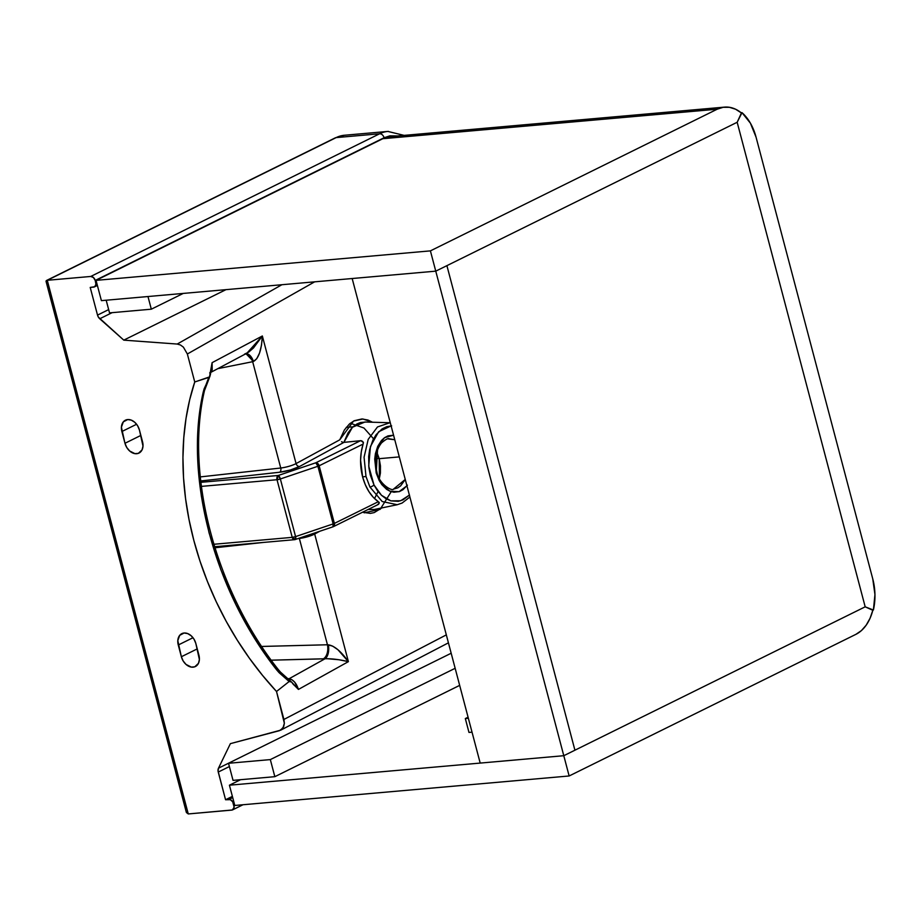 <?xml version="1.0" encoding="UTF-8"?>
<svg xmlns="http://www.w3.org/2000/svg" width="921" height="921" viewBox="0 0 921 921"><rect width="100%" height="100%" fill="white"/><g stroke="black" fill="none" stroke-linecap="round" stroke-linejoin="round"><path stroke-width="1.38" d="M374.34 509.474L368.089 509.497L374.329 509.474L397.239 504.72L382.203 501.531L369.943 487.036L365.982 476.491L362.609 476.882C365.718 488.142 370.956 496.419 378.312 501.703L379.107 503.338L377.46 504.731M378.094 491.526L374.513 498.572M409.396 495.095L400.635 500.782L390.826 500.851L381.467 495.279L373.984 484.953A3.373 1.289 153.3 0 1 369.943 487.036L382.192 501.531L397.239 504.72L402.097 503.05L409.903 497.018M407.416 485.148L402.961 489.719L399.518 491.538L393.969 492.24L390.239 491.33L386.647 489.373L381.812 484.607L379.13 480.394L376.205 472.98L377.748 446.363L384.575 437.682L393.566 435.196L387.971 435.886L384.529 437.705L381.432 440.537L377.725 446.386L375.4 453.731L374.72 459.142L376.205 472.98A3.373 0.679 -15.6 0 0 376.942 472.289A3.373 0.679 164.4 0 1 376.205 472.98L381.674 484.434L389.905 491.192L399.023 491.699L406.944 485.804M405.263 479.45L393.497 489.109L397.722 487.877L400.623 485.874L405.263 479.45M178.271 644.999A11.8 8.531 63.7 0 1 181.817 633.648A11.8 8.531 63.7 0 1 184.085 633.015L187.665 633.579L191.154 635.755L194.02 639.22L195.828 643.445L199.385 659.54L198.452 663.339L194.768 666.804L191.338 667.103L186.03 664.432L183.175 660.967L181.368 656.742L177.799 640.648L179.71 635.34L184.085 633.015A11.8 8.531 63.7 0 1 195.828 643.445L198.924 655.188A11.8 8.531 63.7 0 1 195.379 666.539A11.8 8.531 63.7 0 1 181.368 656.742L178.271 644.999L192.996 637.723L178.271 644.999M121.871 431.535A11.8 8.531 63.7 0 1 125.417 420.183A11.8 8.531 63.7 0 1 127.685 419.562L131.266 420.114L134.765 422.29L137.62 425.755L139.428 429.992L142.997 446.075L142.053 449.885L138.369 453.339L134.938 453.65L129.642 450.979L126.776 447.502L124.968 443.277L121.411 427.194L123.31 421.876L127.685 419.562A11.8 8.531 63.7 0 1 139.428 429.992L142.525 441.723A11.8 8.531 63.7 0 1 138.979 453.086A11.8 8.531 63.7 0 1 124.968 443.277L121.871 431.535L136.596 424.259L121.871 431.535M379.107 479.76L380.408 473.106L380.442 465.876L379.21 458.67L376.804 452.096L379.21 458.67L399.3 456.897L379.21 458.67L379.417 478.69M352.87 426.837L346.227 427.39M379.141 458.405L375.641 458.716L379.141 458.405M244.514 354.136L248.647 352.133L253.448 348.011L262.347 335.981L296.067 463.585A3.373 2.625 -118.5 0 0 299.601 466.475A14.609 2.728 165.2 0 1 279.685 472.231L290.368 470.009L299.601 466.475A3.373 2.625 61.5 0 1 296.067 463.585A11.236 2.095 -14.8 0 1 280.744 468.018A3.373 2.072 -96.3 0 1 279.685 472.231L200.72 480.958L279.685 472.231A3.373 2.072 83.7 0 0 280.744 468.018L252.665 361.7L280.744 468.018L200.294 476.905L280.744 468.018A11.236 2.095 -14.8 0 0 296.067 463.585L339.768 439.824L353.549 421.081L362.886 418.986L372.498 422.232L367.951 420.034L361.953 418.951L354.194 420.747L349.473 423.936L344.385 429.957L339.768 439.824L296.067 463.585L262.347 335.981L212.106 362.667L209.504 376.919L194.745 381.973L187.354 353.998L314.66 281.826L187.354 353.998L183.394 347.136L180.401 344.961L177.223 344.051L281.884 284.727L177.223 344.051L123.782 340.137L177.223 344.051L180.401 344.961L183.394 347.136L187.354 353.998L194.745 381.973L208.802 377.414L203.253 392.001L198.418 424.88L197.785 459.821L201.354 496.085L209.067 532.891L220.741 569.443L236.133 604.97L254.921 638.702L279.109 672.698L289.148 681.528L291.485 681.977L298.439 689.426L348.391 661.646L314.671 534.03L319.679 531.313L314.671 534.03A11.236 2.095 165.2 0 1 299.36 538.451L298.162 538.589L299.36 538.451L327.45 644.769L299.36 538.451A11.236 2.095 165.2 0 0 314.671 534.03A3.373 2.625 61.5 0 1 314.545 533.052A3.373 2.625 -118.5 0 0 314.671 534.03L348.391 661.646L338.951 659.747L327.116 658.699L271.246 660.184L323.317 658.849A11.236 6.723 88.5 0 0 327.45 644.769L332.654 646.116L337.949 649.742L348.391 661.646C339.262 659.482 331.468 658.527 324.998 658.78L289.182 678.696L324.998 658.78L323.317 658.849A11.236 6.723 -91.5 0 0 327.45 644.769L328.313 644.804A11.236 5.929 -93.2 0 1 324.998 658.78C328.164 656.086 329.258 651.423 328.313 644.804C334.473 645.817 341.173 651.423 348.391 661.646L298.439 689.426L292.97 683.923M446.328 634.88L283.91 719.451L276.519 691.487L289.148 681.528L276.519 691.487L262.531 675.392L249.418 658.262L237.284 640.187L226.198 621.318L216.251 601.77L207.501 581.669L200.007 561.177L193.836 540.408L189.012 519.536L185.57 498.675L183.555 477.987L182.945 457.61L183.786 437.694L186.03 418.353L189.691 399.737L194.745 381.973A264.362 191.119 63.7 0 0 276.519 691.487L284.359 723.273L283.91 719.451L446.328 634.88M362.344 512.214L370.346 513.388L374.237 512.583L381.824 507.92M252.665 361.7L217.828 368.642L252.665 361.7A11.236 7.023 78.7 0 0 245.412 353.986A11.236 7.023 -101.3 0 1 252.665 361.7L253.448 361.458L252.665 361.7M365.775 422.06L360.502 422.52L357.003 423.902L352.144 427.54L348.011 432.893L343.89 442.368L360.928 440.699L363.427 442.541L363.093 444.072C359.904 454.583 359.743 465.519 362.609 476.882L365.982 476.491L364.071 457.207L368.204 439.363L377.483 426.964L389.905 422.739L364.923 422.014L352.455 427.24L343.89 442.368L360.548 440.699L315.811 462.791L278.246 475.489L200.882 482.316L278.246 475.489A3.373 1.128 71.3 0 1 280.364 478.966L295.583 536.609L333.149 523.911L317.918 466.268L280.364 478.966L317.918 466.268A3.373 0.633 -14.8 0 0 319.161 465.773L334.392 523.404L378.312 501.703L373.293 497.328L368.872 491.538L365.269 484.653L362.609 476.882L360.572 460.166L361.274 451.843L363.093 444.072L319.161 465.773L363.093 444.072L363.427 442.541A3.373 2.441 -116.3 0 0 360.548 440.699L315.811 462.791A3.373 2.441 63.7 0 1 319.161 465.773A3.373 2.441 -116.3 0 0 315.811 462.791L317.918 466.268A3.373 1.128 -108.7 0 0 315.811 462.791L278.246 475.489L277.014 479.726L201.377 486.392L277.014 479.726A3.373 2.245 -95 0 1 278.246 475.489L280.364 478.966A3.373 0.633 165.2 0 1 277.014 479.726L280.364 478.966L295.583 536.609A3.373 1.128 71.3 0 1 295.399 539.522A3.373 1.128 71.3 0 1 295.169 539.522L295.583 536.609L292.233 537.357L277.014 479.726L292.233 537.357A3.373 0.633 -14.8 0 0 295.583 536.609L333.149 523.911A3.373 0.633 -14.8 0 0 334.392 523.404L319.161 465.773A3.373 0.633 165.2 0 1 317.918 466.268L333.149 523.911L332.953 526.824A3.373 1.128 -108.7 0 0 333.149 523.911A3.373 0.633 165.2 0 0 334.392 523.404A3.373 2.441 63.7 0 1 333.379 526.651A3.373 2.441 -116.3 0 0 334.392 523.404L378.312 501.703L379.256 502.463A3.373 2.441 -116.3 0 1 378.105 504.547L333.379 526.651A3.373 2.441 -116.3 0 1 333.057 526.766L333.057 526.766M225.967 289.655L123.782 340.137L98.386 317.123L97.522 315.109L108.666 309.606L97.522 315.109L90.212 287.433L97.522 315.109A5.618 4.064 63.7 0 0 99.744 318.77L123.782 340.137L225.967 289.655M280.744 730.146L230.388 743.65L279.385 730.698L282.931 728.108L284.359 723.273L283.68 726.692L280.617 730.215L448.423 642.835M229.398 766.56L218.254 772.063L225.564 799.739L232.38 796.377L225.564 799.739L218.058 771.015L218.484 768.183L230.388 743.65L218.484 768.183L451.175 653.242L218.484 768.183A5.618 4.064 63.7 0 0 218.254 772.063L229.398 766.56M231.735 810.112L188.264 813.945L232.368 809.973L234.13 807.21L232.702 801.8L230.273 799.658L225.564 799.739L228.915 799.44A4.49 3.247 63.7 0 1 233.381 803.411L233.946 805.553L234.705 805.173L233.946 805.553A4.49 3.247 63.7 0 1 232.599 809.881A4.49 3.247 63.7 0 1 231.735 810.112M388.374 131.392A50.563 33.628 85 0 0 379.613 133.775A50.563 33.628 -95 0 1 387.856 131.427L344.385 135.26A50.563 33.628 85 0 0 336.142 137.609L379.613 133.775L336.142 137.609L47.27 280.295L90.73 276.461L379.613 133.775A4.49 3.247 63.7 0 1 384.08 137.747L95.208 280.433L93.435 277.509L90.73 276.461L47.27 280.295L188.264 813.945L186.387 812.506L188.264 813.945L47.27 280.295L46.073 280.951L46.223 281.826L46.695 280.41L336.142 137.609A50.563 33.628 -95 0 1 344.903 135.226M90.212 287.433L94.748 286.696L95.945 284.232L95.208 280.433L95.772 282.574L96.532 282.194L95.772 282.574A4.49 3.247 63.7 0 1 94.414 286.903A4.49 3.247 63.7 0 1 93.551 287.133L90.212 287.433M47.834 283.484L186.583 808.603M232.691 797.574L228.915 799.44L232.691 797.574M234.141 803.043L233.381 803.411L234.141 803.043M397.607 135.963L389.871 135.836L384.08 137.747A4.49 3.247 -116.3 0 0 379.613 133.775L90.73 276.461A4.49 3.247 63.7 0 1 95.208 280.433L384.08 137.747M112.132 312.656L99.744 318.77L112.132 312.656M289.182 678.696L288.031 678.662L291.957 679.744L294.674 682.116L298.439 689.426C296.47 683.313 293.385 679.733 289.182 678.696A11.236 7.852 -88.2 0 1 288.411 678.996M263.072 542.469L214.915 547.788L263.072 542.469M261.725 646.45L327.45 644.769L261.725 646.45M393.497 489.109L393.486 489.109C392.323 491.561 378.992 484.181 376.942 472.289C374.168 460.224 375.676 450.45 381.467 442.966C385.565 439.467 388.063 438.062 388.984 438.753L394.775 439.743L387.891 438.903M409.488 495.003L403.064 499.838L398.286 501.335L390.884 500.863L386.049 498.756L381.501 495.302L377.437 490.663L373.984 484.953L370.277 474.96L368.907 467.695L368.653 456.632L369.678 449.529L372.947 439.962L376.136 434.666L382.157 428.875L386.774 426.665L391.655 425.882M214.593 546.74L294.616 539.683A3.373 2.245 -95 0 1 292.233 537.357L213.845 544.276L292.233 537.357L295.169 539.522A3.373 2.245 -95 0 1 294.616 539.683L295.169 539.522M299.601 466.475L343.97 442.356L299.601 466.475M140.867 435.426L124.968 443.277L140.867 435.426M197.255 648.891L181.368 656.742L197.255 648.891M186.226 811.689L186.387 812.506L186.226 811.689M335.232 137.874A4.49 3.247 63.7 0 1 336.142 137.609A4.49 3.247 -116.3 0 0 335.279 137.851L344.385 135.26M209.919 372.844L246.897 353.204L262.347 335.981L261.518 345.053L259.549 353.019L256.729 358.753L253.448 361.458L245.976 353.687M245.838 353.71A11.236 6.217 -102.4 0 1 253.448 361.458C258.605 358.66 261.576 350.164 262.347 335.981L212.106 362.667L212.187 369.931L209.689 372.959M210.345 374.87L210.771 372.234M210.656 370.749L210.713 370.173M293.615 684.752L292.164 682.806M332.723 526.824A3.373 1.128 -108.7 0 0 332.965 526.824L295.595 539.395M342.716 442.23L341.541 441.7L342.716 442.23M391.218 491.676L380.166 509.348L364.221 512.824M389.894 422.739L377.483 426.964L368.204 439.363L364.071 457.207L365.982 476.491L369.943 487.036A3.373 1.289 -26.7 0 0 373.984 484.953L368.734 466.061L370.438 446.524L378.658 431.742L391.114 425.893M210.023 376.021L204.117 388.869A5.618 2.544 18 0 0 205.222 387.879A5.618 2.544 -162 0 1 204.117 388.869L203.253 392.001A5.618 3.097 12.4 0 0 204.497 390.527A5.618 3.097 -167.6 0 1 203.253 392.001C183.786 476.203 214.075 590.845 276.691 669.912A5.618 1.347 -37.9 0 1 278.418 669.728A5.618 1.347 142.1 0 0 276.691 669.912L279.109 672.698A5.618 0.817 -44.1 0 1 280.491 672.111A5.618 0.817 -44.1 0 1 279.961 673.343M210.126 375.756L204.485 390.562C184.914 474.637 215.399 590.326 278.418 669.717L280.491 672.111A5.618 0.817 135.9 0 0 279.109 672.698L289.148 681.528L291.485 681.977M350.314 423.234L363.945 428.012L373.546 438.787M724.516 107.124A44.945 29.898 -95 0 1 741.428 112.961L735.557 109.208L729.386 107.297L723.169 107.297L717.194 109.208A44.945 29.898 -95 0 1 724.516 107.124L390.159 136.619A44.945 29.898 85 0 0 382.825 138.703L717.194 109.208L430.406 250.869L96.037 280.364L101.402 300.637L96.037 280.364L382.825 138.703L717.194 109.208L430.406 250.869L435.76 271.154L101.402 300.637L435.76 271.154L563.79 755.704L229.421 785.199L234.786 805.472L569.143 775.977L563.79 755.704L229.421 785.199L234.786 805.472L569.143 775.977L563.79 755.704L865.187 606.824L872.82 610.266L865.187 606.824L563.79 755.704L865.187 606.824L563.79 755.704L435.76 271.154L737.168 122.274L865.187 606.824L873.396 610.013L874.95 594.575L872.763 578.895L756.049 137.125L750.396 123.161L741.992 112.65L737.168 122.274L865.187 606.824L873.396 610.013A44.945 29.898 -95 0 0 872.763 578.895L756.049 137.125A44.945 29.898 -95 0 0 741.992 112.65L741.14 112.719L741.992 112.65L737.168 122.274L435.76 271.154L352.167 278.522L480.198 763.083L563.79 755.704L480.198 763.083L352.167 278.522L435.76 271.154L446.904 265.651L574.923 750.201L446.904 265.651L737.168 122.274L865.187 606.824L737.168 122.274L741.428 112.961L737.168 122.274L435.76 271.154L430.406 250.869L96.037 280.364L382.825 138.703L388.812 136.792M468.985 732.437L472.036 732.16L468.985 732.437L465.324 718.564L468.363 718.288L465.324 718.564L468.075 717.194L465.324 718.564L468.985 732.437M574.923 750.201L446.904 265.651L574.923 750.201M569.143 775.977L855.931 634.327L569.143 775.977M872.82 610.266L870.057 618.279L866.212 625.14L861.434 630.574L855.931 634.327A44.945 29.898 -95 0 0 872.82 610.266M229.421 785.199L240.565 779.696L229.421 785.199M391.909 136.55L395.028 136.792M106.18 300.223L109.53 312.887L151.32 309.191L147.982 296.539L151.32 309.191L109.53 312.887L106.18 300.223M183.256 293.419L151.32 309.191L183.256 293.419M274.838 776.679L233.036 780.363L274.838 776.679L270.325 759.595L455.158 668.301L270.325 759.595L228.523 763.279L270.325 759.595L274.838 776.679L459.671 685.374L274.838 776.679M228.523 763.279L233.036 780.363L228.523 763.279M186.341 812.345L46.073 281.446M335.279 137.851L46.511 280.491M242.96 804.758L232.599 809.881M404.146 135.387L387.856 131.427M97.384 285.429L94.414 286.903M294.616 539.683L295.399 539.522M280.491 672.111L291.704 682.208"/></g></svg>
